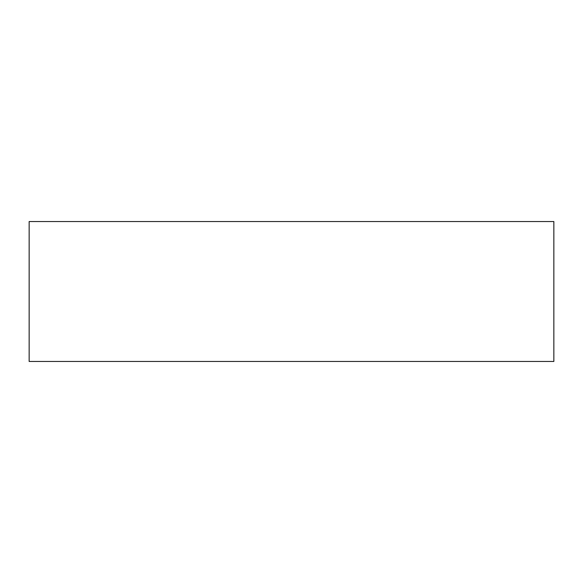 <?xml version="1.0" encoding="UTF-8"?>
<svg xmlns="http://www.w3.org/2000/svg" width="583" height="583" viewBox="0 0 583 583"><rect width="100%" height="100%" fill="white"/><g stroke="black" fill="none" stroke-linecap="round" stroke-linejoin="round"><path stroke-width="0.87" d="M312.087 361.46L29.15 361.46L29.15 221.54L553.85 221.54L553.85 361.46L312.087 361.46"/></g></svg>
